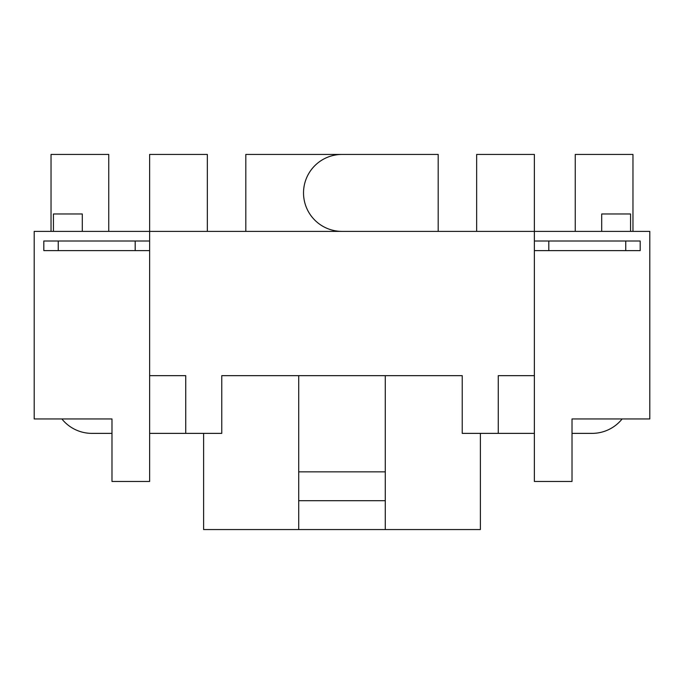 <?xml version="1.0" encoding="UTF-8"?>
<svg xmlns="http://www.w3.org/2000/svg" width="684" height="684" viewBox="0 0 684 684"><rect width="100%" height="100%" fill="white"/><g stroke="black" fill="none" stroke-linecap="round" stroke-linejoin="round"><path stroke-width="1.03" d="M58.251 240.999L43.819 240.999L43.819 250.618L58.243 250.618L58.243 240.999L135.193 240.999L135.193 250.618L149.625 250.618M534.375 250.626L548.799 250.626L548.799 241.007L625.749 241.007L625.749 250.626L640.181 250.626L640.181 241.007L625.749 241.007M548.799 250.626L625.749 250.626M548.799 241.007L534.375 241.007M149.625 240.999L135.193 240.999M135.193 250.618L58.243 250.618M82.294 231.389L82.294 213.972L53.438 213.972L53.438 231.389M601.706 231.389L601.706 213.972L630.562 213.972L630.562 231.389M622.124 418.95A38.475 38.475 0 0 1 592.087 433.374L572.012 433.374M61.876 418.95A38.475 38.475 0 0 0 91.912 433.374L111.988 433.374M534.375 375.661L534.375 433.374L498.268 433.374L498.268 375.661L534.375 375.661L534.375 154.439L476.662 154.439L476.662 231.389M207.338 231.389L207.338 154.439L149.625 154.439L149.625 375.661L185.732 375.661L185.732 433.374L149.625 433.374L149.625 375.661M632.965 231.389L632.965 154.439L575.253 154.439L575.253 231.389M108.747 231.389L108.747 154.439L51.035 154.439L51.035 231.389M534.375 433.374L534.375 481.468L572.012 481.468L572.012 418.95L649.8 418.95L649.8 231.389L245.812 231.389L245.812 154.439L438.188 154.439L438.188 231.38M342 231.389A38.475 38.475 0 0 1 303.525 192.914A38.475 38.475 0 0 1 342 154.439M149.625 433.374L149.625 481.468L111.988 481.468L111.988 418.95L34.2 418.95L34.2 231.389L245.812 231.389M185.732 433.374L221.761 433.374L221.761 375.661L462.23 375.661L462.23 433.374L498.268 433.374M221.761 375.661L298.711 375.661L298.711 471.849L385.28 471.849L385.28 529.561L480.382 529.561L480.382 433.374M385.28 471.849L385.28 375.661L462.23 375.661M203.618 433.374L203.618 529.561L298.711 529.561L298.711 471.849M298.711 500.705L385.28 500.705M298.711 529.561L385.28 529.561"/></g></svg>
